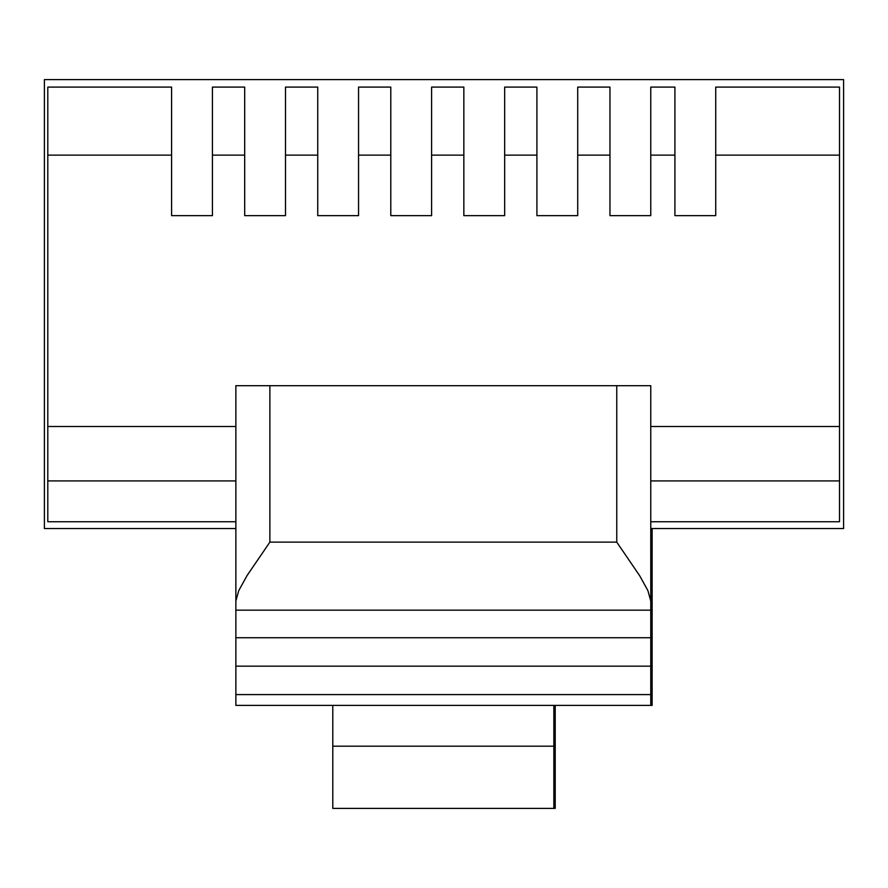 <?xml version="1.0" encoding="UTF-8"?>
<svg xmlns="http://www.w3.org/2000/svg" width="888" height="888" viewBox="0 0 888 888"><rect width="100%" height="100%" fill="white"/><g stroke="black" fill="none" stroke-linecap="round" stroke-linejoin="round"><path stroke-width="1.33" d="M650.771 705.383L650.771 385.703L235.864 385.703L235.864 705.383L652.136 705.383L652.136 528.538M650.771 616.516L652.136 616.516M555.211 705.383L555.211 808.047M555.211 734.853L553.846 734.853M650.771 480.919L839.515 480.919L839.515 87.102L715.728 87.102L715.728 215.651L674.913 215.651L674.913 87.102L650.771 87.102L650.771 215.651L609.956 215.651L609.956 87.102L577.711 87.102L577.711 215.651L536.907 215.651L536.907 87.102L504.662 87.102L504.662 215.651L463.847 215.651L463.847 87.102L431.601 87.102L431.601 215.651L390.798 215.651L390.798 87.102L358.552 87.102L358.552 215.651L317.738 215.651L317.738 87.102L285.492 87.102L285.492 215.651L244.688 215.651L244.688 87.102L212.432 87.102L212.432 215.651L171.595 215.651L171.595 87.102L47.797 87.102L47.797 521.733L235.864 521.733M235.864 426.506L47.797 426.506M650.771 601.043L647.918 590.664L639.638 575.668L616.76 542.135L616.76 385.703M235.864 601.043L238.728 590.664L246.997 575.668L269.874 542.135L616.76 542.135M650.771 610.156L235.864 610.156L650.771 610.156M332.789 705.383L332.789 746.186L553.846 746.186L553.846 808.38L332.789 808.38L332.789 746.186M553.846 705.383L553.846 746.186M650.771 521.733L839.515 521.733L839.515 480.919M839.515 426.506L650.771 426.506M650.771 528.538L843.6 528.538L843.6 79.62L44.4 79.62L44.4 528.538L235.864 528.538M553.846 774.369L555.211 774.369M650.771 565.512L652.136 565.512M650.771 545.421L652.136 545.421M652.136 542.135L650.771 542.135M47.797 480.919L235.864 480.919M269.874 385.703L269.874 542.135M650.771 637.739L235.864 637.739M650.771 666.167L235.864 666.167M650.771 694.594L235.864 694.594M536.907 155.123L504.662 155.123M609.956 155.123L577.711 155.123M674.913 155.123L650.771 155.123M839.515 155.123L715.728 155.123M171.595 155.123L47.797 155.123M244.688 155.123L212.432 155.123M317.738 155.123L285.492 155.123M390.798 155.123L358.552 155.123M463.847 155.123L431.601 155.123M555.211 808.38L332.789 808.38"/></g></svg>
